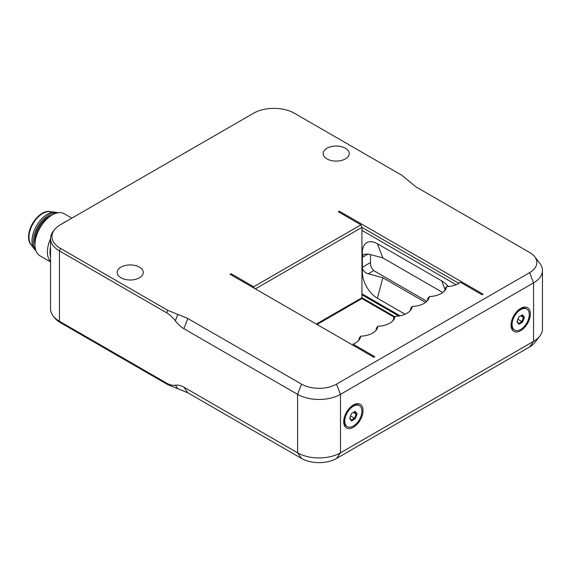 <?xml version="1.0" encoding="UTF-8"?>
<svg xmlns="http://www.w3.org/2000/svg" width="571" height="571" viewBox="0 0 571 571"><rect width="100%" height="100%" fill="white"/><g stroke="black" fill="none" stroke-linecap="round" stroke-linejoin="round"><path stroke-width="0.86" d="M357.068 414.004L355.212 411.363L351.493 413.504L349.638 418.293L351.493 420.934L355.212 418.793L357.068 414.004L356.147 414.039L354.534 418.193L351.315 420.049L349.795 417.886M355.212 418.793L350.565 415.902M355.212 411.363L354.534 411.748L356.147 414.039L353.356 412.433M351.493 420.934L351.315 420.049M344.77 421.105A12.134 7.009 120 0 0 347.289 426.658A12.134 7.009 120 0 0 359.423 419.649A12.134 7.009 120 0 0 359.423 405.638A12.134 7.009 120 0 0 350.073 408.886A12.134 7.009 120 0 0 344.77 421.105M347.289 426.658L346.426 426.159A12.134 7.009 -60 0 1 343.913 420.606A12.134 7.009 -60 0 1 344.22 417.822M350.237 407.401A12.134 7.009 -60 0 1 352.5 405.745A12.134 7.009 -60 0 1 358.567 405.139L359.423 405.638M343.913 420.606L343.913 419.264M50.555 256.386A22.455 12.962 -60 0 1 50.555 246.793M66.721 221.105A24.275 14.011 120 0 0 62.46 223.561M50.555 238.699A24.275 14.011 120 0 0 47.429 251.725A24.275 14.011 120 0 0 50.555 261.511M50.555 261.925L40.013 255.837A24.275 14.011 -60 0 1 34.988 244.723A24.275 14.011 -60 0 1 34.988 244.538A24.275 14.011 -60 0 1 52.147 214.996A24.275 14.011 -60 0 1 64.287 213.797L71.832 218.158M52.147 214.996L50.862 215.738A22.455 12.962 120 0 0 34.988 243.239L34.988 244.723M57.728 212.855A21.848 12.612 120 0 0 55.173 212.191L49.591 211.677A19.414 11.213 120 0 0 28.978 237.143A19.414 11.213 120 0 0 30.827 244.174L34.067 248.749A21.848 12.612 120 0 0 35.916 250.633M50.876 211.791A19.414 11.213 120 0 0 36.401 218.186A19.414 11.213 120 0 0 28.55 236.901A19.414 11.213 120 0 0 31.569 245.223M55.173 212.191A21.848 12.612 120 0 0 31.983 240.841A21.848 12.612 120 0 0 34.067 248.749M57.021 212.997A21.848 12.612 120 0 0 41.355 221.405A21.848 12.612 120 0 0 33.268 241.583A21.848 12.612 120 0 0 35.695 249.941M52.175 214.981A20.021 11.563 120 0 0 34.56 240.855A20.021 11.563 120 0 0 34.988 244.759M426.872 301.295L374.812 271.232A6.067 3.505 60 0 1 370.515 263.802L370.515 254.602M183.869 387.167C180.957 385.489 178.102 384.833 175.311 385.197C172.521 385.553 169.673 384.897 166.753 383.227L59.441 321.273A30.342 17.515 180 0 1 53.203 316.034L54.481 317.69A28.935 16.709 0 0 0 60.433 322.679L167.746 384.633L187.838 392.805L301.538 458.449A24.731 14.282 0 0 0 336.519 458.449L529.602 346.975A24.731 14.282 0 0 0 534.692 342.707L539.809 336.105A30.342 17.515 180 0 1 533.564 341.337L340.48 452.81A30.342 17.515 180 0 1 297.577 452.81L183.869 387.167L187.838 392.805M187.838 318.49L167.746 310.317L60.433 248.364A28.935 16.709 180 0 1 54.481 229.728A28.935 16.709 180 0 1 60.433 224.738L253.517 113.258A28.935 16.709 180 0 1 294.436 113.258L401.748 175.218L415.895 186.817L529.602 252.461A24.731 14.282 180 0 1 534.692 256.729A24.731 14.282 180 0 1 529.602 272.66L336.519 384.133A24.731 14.282 180 0 1 301.538 384.133L187.838 318.49L183.869 328.703C180.957 327.005 178.102 324.371 175.311 320.788C172.521 317.205 169.673 314.564 166.753 312.872L167.746 310.317M183.869 328.703L297.577 394.347A30.342 17.515 0 0 0 340.48 394.347L533.564 282.873A30.342 17.515 0 0 0 542.45 270.49A30.342 17.515 0 0 0 539.809 263.338L534.692 256.729M231.069 274.851L231.069 273.709L230.077 274.28L373.819 357.268L374.812 356.697L353.092 344.156A18.086 10.442 0 0 0 359.138 339.902A18.086 10.442 0 0 0 360.686 336.269L359.309 337.896A16.687 9.636 180 0 1 358.424 340.73M370.515 262.56L362.364 267.271A6.067 3.505 -120 0 0 362.628 269.134C363.784 271.439 365.647 272.988 368.216 273.795L382.848 277.734L425.573 302.402M368.216 253.981L364.062 254.331L362.628 255.801A6.067 3.505 -120 0 0 362.364 257.357L368.216 253.981L382.848 257.921L442.732 292.495M362.364 267.271L362.364 257.357M398.729 316.006L361.935 294.764L361.935 230.356L456.065 284.701L361.935 230.356L361.935 227.386L458.82 283.316M361.935 293.772L400.05 315.777M362.628 269.134A21.241 12.262 60 0 0 377.381 298.233L405.075 314.221M362.628 255.801A21.241 12.262 60 0 1 377.381 243.731L441.74 280.889A21.241 12.262 60 0 1 448.378 286.506M394.789 316.705L361.935 297.741L361.935 294.764M361.514 298.333L394.318 317.269M360.686 336.269L360.879 336.155A18.086 10.442 0 0 0 376.303 329.995A18.086 10.442 0 0 0 377.845 326.355L378.045 326.241A18.086 10.442 0 0 0 393.469 320.081A18.086 10.442 0 0 0 395.011 316.448L395.203 316.334A18.086 10.442 0 0 0 410.628 310.174A18.086 10.442 0 0 0 412.169 306.541L412.369 306.427A18.086 10.442 0 0 0 427.793 300.267A18.086 10.442 0 0 0 429.335 296.635L429.528 296.52A18.086 10.442 0 0 0 444.952 290.361A18.086 10.442 0 0 0 446.501 286.721L446.693 286.606A18.086 10.442 0 0 0 460.362 282.224L482.074 294.764L483.066 294.193L339.331 211.206L338.339 211.777L360.943 224.831L253.681 286.763L254.252 288.234M338.967 212.141L339.331 211.206M542.45 270.49L542.45 328.953A30.342 17.515 180 0 1 539.809 336.105M530.345 313.964A13.654 7.88 120 0 0 520.695 308.39A13.654 7.88 120 0 0 511.038 325.113A13.654 7.88 120 0 0 520.695 330.688A13.654 7.88 120 0 0 530.345 313.964M363.006 410.57A13.654 7.88 120 0 0 353.356 405.003A13.654 7.88 120 0 0 343.699 421.719A13.654 7.88 120 0 0 353.356 427.294A13.654 7.88 120 0 0 363.006 410.57M377.845 326.355L376.467 327.99A16.687 9.636 180 0 1 375.582 330.816M395.011 316.448L393.633 318.083A16.687 9.636 180 0 1 392.748 320.909M412.169 306.541L410.799 308.169A16.687 9.636 180 0 1 409.914 311.002M429.335 296.635L427.957 298.262A16.687 9.636 180 0 1 427.072 301.088M446.501 286.721L445.123 288.355A16.687 9.636 180 0 1 444.238 291.181M255.394 288.897L361.935 227.386L360.943 224.831M317.048 324.492L360.943 299.147L361.935 297.741L316.32 324.071M53.203 316.034A30.342 17.515 180 0 1 50.555 308.882L50.555 238.528A30.342 17.515 0 0 0 59.441 250.919L166.753 312.872M54.481 229.728L53.203 231.383A30.342 17.515 0 0 0 50.555 238.528M231.069 273.709L253.681 286.763M345.419 148.239A13.047 7.53 180 0 1 349.238 153.563A13.047 7.53 180 0 1 336.191 161.093A13.047 7.53 180 0 1 323.143 153.563A13.047 7.53 180 0 1 331.201 146.604A13.047 7.53 180 0 1 345.419 148.239M139.467 267.142A13.047 7.53 180 0 1 143.285 272.467A13.047 7.53 180 0 1 130.238 280.004A13.047 7.53 180 0 1 117.191 272.467A13.047 7.53 180 0 1 125.249 265.508A13.047 7.53 180 0 1 139.467 267.142M522.551 314.749L518.832 316.891L516.976 321.68L518.832 324.328L522.551 322.18L524.406 317.39L522.551 314.749L521.873 315.142L523.486 317.426L520.695 315.82M524.406 317.39L523.486 317.426L521.873 321.58L517.904 319.289M522.551 322.18L521.873 321.58L518.654 323.436L517.133 321.28M514.621 330.045A12.134 7.009 120 0 0 526.762 323.043A12.134 7.009 120 0 0 526.762 309.025A12.134 7.009 120 0 0 517.405 312.28A12.134 7.009 120 0 0 512.108 324.492A12.134 7.009 120 0 0 514.621 330.045L513.764 329.553A12.134 7.009 -60 0 1 511.252 323.993A12.134 7.009 -60 0 1 511.552 321.209M517.576 310.788A12.134 7.009 -60 0 1 519.831 309.132A12.134 7.009 -60 0 1 525.898 308.533L526.762 309.025M511.252 323.993L511.252 322.651M518.832 324.328L518.654 323.436M175.311 385.197L177.788 388.723M167.746 384.633L166.753 383.227M177.788 314.4L175.311 320.788M301.538 458.449L297.577 452.81L297.577 394.347L301.538 384.133M368.216 273.795L373.848 270.547M377.381 298.233L382.848 277.734M441.74 280.889L444.987 289.319M382.848 257.921L377.381 243.731M529.602 272.66L533.564 282.873L533.564 341.337L529.602 346.975M336.519 384.133L340.48 394.347L340.48 452.81L336.519 458.449M60.433 322.679L59.441 321.273L59.441 250.919L60.433 248.364M351.329 406.416L352.5 405.745M518.668 309.803L519.831 309.132"/></g></svg>
